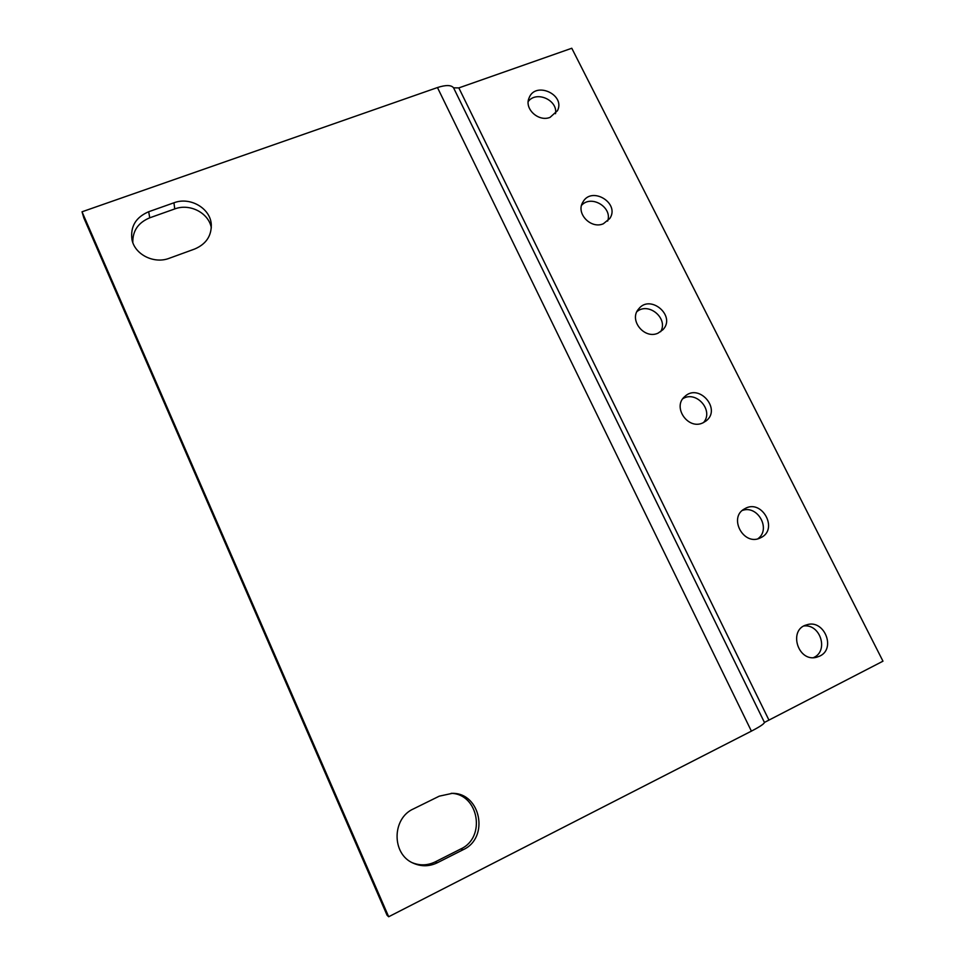 <?xml version="1.0" encoding="UTF-8"?>
<svg xmlns="http://www.w3.org/2000/svg" width="965" height="965" viewBox="0 0 965 965"><rect width="100%" height="100%" fill="white"/><g stroke="black" fill="none" stroke-linecap="round" stroke-linejoin="round"><path stroke-width="1.45" d="M751.397 731.132L437.459 87.55L82.025 211.793L388.678 916.75L751.397 731.132C759.829 726.742 764.171 723.847 764.437 722.435L453.562 87.827L458.833 87.912L571.787 48.25L882.975 661.182L764.437 722.435M194.616 249.042L169.309 258.258C154.123 264.265 134.75 254.603 131.976 239.609C130.239 226.57 135.8 217.282 148.682 211.733L173.941 202.795C190.298 196.45 210.72 208.488 211.299 224.809C211.444 236.172 205.883 244.242 194.616 249.042M439.28 796.161L452.332 793.339C480.667 792.82 489.629 837.801 463.212 849.683L437.374 862.746C429.329 866.606 421.259 866.739 413.189 863.156C391.452 854.049 391.874 818.26 413.49 808.875L439.28 796.161M82.025 211.793L83.834 217.921L387.074 915.242L388.678 916.75M437.459 87.55C445.89 84.823 451.246 84.908 453.562 87.827M211.311 227.776C208.742 212.915 189.803 203.145 174.749 208.935L149.756 217.813C138.236 222.601 132.579 230.828 132.808 242.492M463.212 849.683L460.788 848.959L435.239 861.878L437.374 862.746M460.788 848.959C486.372 837.463 478.604 793.99 451.198 793.327M412.26 862.698C419.992 865.81 427.652 865.533 435.239 861.878M550.086 117.356C538.554 122.193 524.019 108.768 529.073 97.96C535.225 80.903 565.623 94.498 557.505 110.649L550.086 117.356M603.342 223.771C590.894 229.368 575.671 213.337 582.824 202.228C591.436 185.642 620.35 203.145 609.784 218.524L603.342 223.771M658.07 333.142C644.415 339.692 628.589 320.042 638.589 309.029C650.145 293.662 676.356 315.893 662.943 329.692L658.07 333.142M702.954 422.839C688.057 430.318 671.978 406.856 684.824 396.494C698.901 382.84 721.82 409.196 706.042 420.957L702.954 422.839M760.492 537.831C743.701 546.648 727.839 517.24 744.727 508.76C761.795 498.278 779.093 529.544 760.661 537.746L760.492 537.831M819.695 656.128L816.499 657.286C797.717 662.412 787.959 629.337 806.788 624.813C824.05 618.867 836.438 648.649 819.695 656.128M528.217 101.53C536.323 90.42 558.035 100.119 555.526 113.701M581.557 205.328C591.268 194.387 612.739 207.379 607.636 221.094M636.924 311.635C648.637 301.611 668.709 318.619 660.615 331.743M682.846 398.702C696.308 390.137 714.124 410.644 703.533 422.561M742.35 510.449C757.754 504.731 771.325 529.278 757.899 538.747M804.002 625.959C820.383 623.933 828.826 650.844 813.784 657.491L813.459 657.648M148.682 211.733L149.756 217.813M174.749 208.935L173.941 202.795M458.833 87.912L768.695 719.588"/></g></svg>
